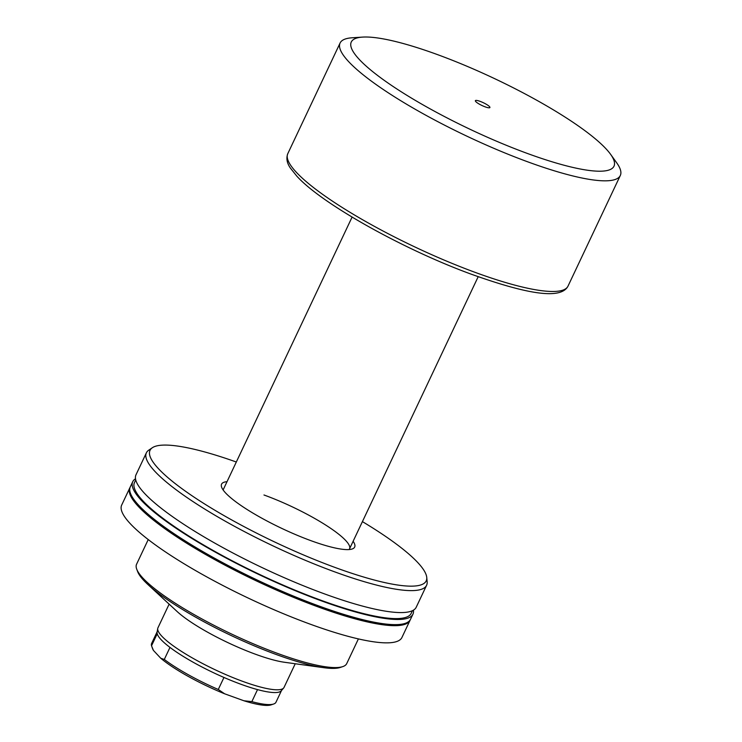 <?xml version="1.0" encoding="UTF-8"?>
<svg xmlns="http://www.w3.org/2000/svg" width="742" height="742" viewBox="0 0 742 742"><rect width="100%" height="100%" fill="white"/><g stroke="black" fill="none" stroke-linecap="round" stroke-linejoin="round"><path stroke-width="1.11" d="M353.118 541.289A73.616 14.256 -154.7 0 1 352.153 548.997A73.616 14.256 -154.7 0 1 311.881 541.02A73.616 14.256 -154.7 0 1 221.672 487.318A73.616 14.256 -154.7 0 1 227.015 481.688M349.055 549.562A69.739 13.514 25.3 0 0 349.538 548.857A69.739 13.514 25.3 0 0 263.976 494.988M147.918 584.538L177.115 611.519A69.739 13.514 25.3 0 0 256.333 654.546A69.739 13.514 25.3 0 0 284.455 662.263L323.846 667.698A114.296 22.139 -154.7 0 1 147.918 584.538A114.296 22.139 -154.7 0 1 143.865 580.532A114.296 22.139 -154.7 0 1 137.678 571.683L136.741 569.225A116.234 22.52 -154.7 0 1 136.574 564.226L148.233 539.564M358.395 638.908L346.737 663.571A116.234 22.52 -154.7 0 1 342.776 666.613A116.234 22.52 -154.7 0 1 245.537 640.429A116.234 22.52 -154.7 0 1 143.03 578.222A116.234 22.52 -154.7 0 1 136.741 569.225M410.252 619.802A154.976 30.023 -154.7 0 1 410.029 620.331A154.976 30.023 -154.7 0 1 289.018 595.483A154.976 30.023 -154.7 0 1 138.42 506.536A154.976 30.023 -154.7 0 1 129.813 487.874A154.976 30.023 -154.7 0 1 130.082 487.373M410.029 620.331L401.914 637.517A154.976 30.023 -154.7 0 1 280.893 612.66A154.976 30.023 -154.7 0 1 130.304 523.713A154.976 30.023 -154.7 0 1 121.688 505.052L129.813 487.874M397.424 624.606A153.037 29.643 -154.7 0 1 266.795 585.336A153.037 29.643 -154.7 0 1 140.062 507.129A153.037 29.643 -154.7 0 1 134.515 500.321M413.452 610.156A154.976 30.023 -154.7 0 1 412.96 614.144A154.976 30.023 -154.7 0 1 291.94 589.296A154.976 30.023 -154.7 0 1 141.351 500.349A154.976 30.023 -154.7 0 1 132.735 481.688A154.976 30.023 -154.7 0 1 135.508 478.776M412.96 614.144L410.521 619.301A154.976 30.023 -154.7 0 1 289.501 594.444A154.976 30.023 -154.7 0 1 138.912 505.497A154.976 30.023 -154.7 0 1 130.295 486.845L132.735 481.688M412.45 610.694L411.207 613.319A153.037 29.643 -154.7 0 1 291.699 588.777A153.037 29.643 -154.7 0 1 142.993 500.943A153.037 29.643 -154.7 0 1 134.488 482.513L135.73 479.888M362.411 521.617A152.741 29.587 -154.7 0 1 417.718 562.501A152.741 29.587 -154.7 0 1 426.743 577.415L427.151 581.756A154.976 30.023 -154.7 0 1 426.604 585.28A154.976 30.023 -154.7 0 1 305.583 560.423A154.976 30.023 -154.7 0 1 154.995 471.476A154.976 30.023 -154.7 0 1 146.378 452.824A154.976 30.023 -154.7 0 1 148.752 450.162L152.37 447.714A152.741 29.587 -154.7 0 1 236.318 462.016M426.604 585.28L416.216 607.244A154.976 30.023 -154.7 0 1 295.205 582.387A154.976 30.023 -154.7 0 1 144.607 493.439A154.976 30.023 -154.7 0 1 135.999 474.787L146.378 452.824M426.743 577.415A152.741 29.587 -154.7 0 1 314.747 559.616A152.741 29.587 -154.7 0 1 158.51 468.731A152.741 29.587 -154.7 0 1 152.37 447.714M342.776 666.613L340.272 667.448A114.296 22.139 -154.7 0 1 323.846 667.698M352.088 217.1L223.444 489.247A69.739 13.514 25.3 0 0 223.203 490.063M480.037 101.329A8.041 1.558 -154.7 0 1 487.605 105.086A8.041 1.558 -154.7 0 1 489.627 107.748A8.041 1.558 -154.7 0 1 485.231 106.876A8.041 1.558 -154.7 0 1 475.381 101.014A8.041 1.558 -154.7 0 1 480.037 101.329M164.297 659.443L169.983 647.414A68.774 13.319 -154.7 0 1 161.135 639.697A68.774 13.319 -154.7 0 1 157.211 633.761L151.526 645.79L153.436 650.419L160.764 658.247L164.297 659.443A68.774 13.319 25.3 0 0 218.278 689.485L224.631 693.798L243.868 700.754L251.844 701.635A68.774 13.319 25.3 0 0 273.622 704.019A68.774 13.319 25.3 0 0 275.978 702.22L281.506 690.514M169.13 604.146L157.953 627.797A69.739 13.514 25.3 0 0 157.731 628.483A69.739 13.514 25.3 0 0 161.83 636.191A69.739 13.514 25.3 0 0 227.933 675.517A69.739 13.514 25.3 0 0 283.657 688.001A69.739 13.514 25.3 0 0 284.047 687.398L295.233 663.747M157.731 628.483L157.1 632.091A68.774 13.319 25.3 0 0 157.211 633.761M362.56 37.1L352.116 37.786A154.976 30.023 25.3 0 0 340.086 43.027A154.976 30.023 25.3 0 0 348.703 61.688A154.976 30.023 25.3 0 0 499.292 150.635A154.976 30.023 25.3 0 0 620.312 175.492A154.976 30.023 25.3 0 0 616.732 162.869L610.629 154.364A145.293 28.14 25.3 0 0 605.917 148.706A145.293 28.14 25.3 0 0 486.798 74.998A145.293 28.14 25.3 0 0 362.56 37.1A145.293 28.14 25.3 0 0 359.351 59.508A145.293 28.14 25.3 0 0 522.09 151.489A145.293 28.14 25.3 0 0 610.629 154.364M157.165 631.73L151.628 643.444A68.774 13.319 25.3 0 0 151.526 645.79M169.983 647.414A68.774 13.319 25.3 0 0 223.963 677.465L218.278 689.485M283.657 688.001L281.274 690.793A68.774 13.319 25.3 0 1 257.53 689.606L251.844 701.635M257.53 689.606A68.774 13.319 -154.7 0 1 223.963 677.465M224.631 693.798A66.836 12.948 -154.7 0 1 160.764 658.247M153.436 650.419A66.836 12.948 -154.7 0 1 152.666 648.86L152.054 647.265M273.622 704.019L271.127 704.863A66.836 12.948 -154.7 0 1 243.868 700.754M568.001 286.143C560.6 300.593 523.583 292.951 470.957 274.086C403.231 249.34 321.527 203.614 296.856 176.179L290.437 168.146C286.941 163.175 286.06 158.352 287.785 153.687A154.976 30.023 25.3 0 0 296.392 172.339A154.976 30.023 25.3 0 0 446.99 261.286A154.976 30.023 25.3 0 0 568.001 286.143L620.312 175.492M287.785 153.687L340.086 43.027M349.538 548.857L478.182 276.71"/></g></svg>
